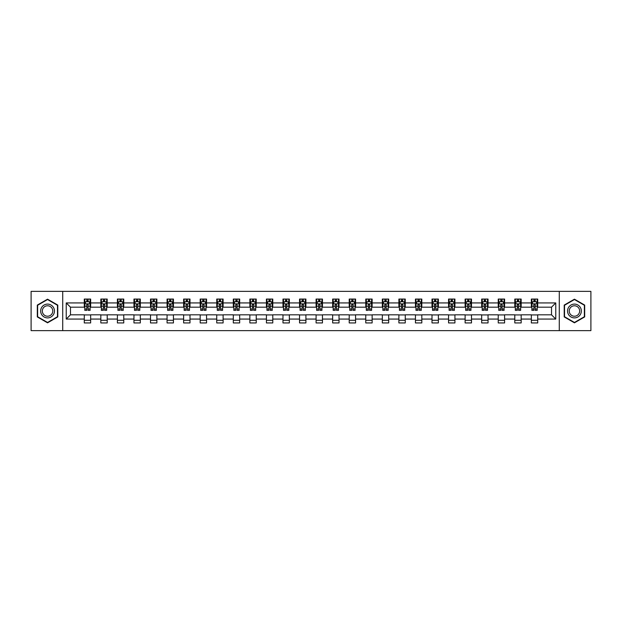 <?xml version="1.0" encoding="UTF-8"?>
<svg xmlns="http://www.w3.org/2000/svg" width="622" height="622" viewBox="0 0 622 622"><rect width="100%" height="100%" fill="white"/><g stroke="black" fill="none" stroke-linecap="round" stroke-linejoin="round"><path stroke-width="0.93" d="M559.271 330.64L590.9 330.64L590.9 291.36L559.271 291.36L559.271 330.64L62.729 330.64L62.729 291.36L31.1 291.36L31.1 330.64L62.729 330.64M559.271 291.36L62.729 291.36M537.719 302.93L537.719 299.058L531.351 299.058L531.351 302.93L521.166 302.93L521.166 299.058L514.798 299.058L514.798 302.93L504.605 302.93L504.605 299.058L498.238 299.058L498.238 302.93L488.045 302.93L488.045 299.058L481.677 299.058L481.677 302.93L471.492 302.93L471.492 299.058L465.124 299.058L465.124 302.93L454.931 302.93L454.931 299.058L448.563 299.058L448.563 302.93L438.37 302.93L438.37 299.058L432.002 299.058L432.002 302.93L421.817 302.93L421.817 299.058L415.442 299.058L415.442 302.93L405.256 302.93L405.256 299.058L398.889 299.058L398.889 302.93L388.696 302.93L388.696 299.058L382.328 299.058L382.328 302.93L372.135 302.93L372.135 299.058L365.767 299.058L365.767 302.93L355.582 302.93L355.582 299.058L349.214 299.058L349.214 302.93L339.021 302.93L339.021 299.058L332.653 299.058L332.653 302.93L322.46 302.93L322.46 299.058L316.093 299.058L316.093 302.93L305.907 302.93L305.907 299.058L299.54 299.058L299.54 302.93L289.347 302.93L289.347 299.058L282.979 299.058L282.979 302.93L272.786 302.93L272.786 299.058L266.418 299.058L266.418 302.93L256.233 302.93L256.233 299.058L249.865 299.058L249.865 302.93L239.672 302.93L239.672 299.058L233.304 299.058L233.304 302.93L223.111 302.93L223.111 299.058L216.744 299.058L216.744 302.93L206.558 302.93L206.558 299.058L200.183 299.058L200.183 302.93L189.998 302.93L189.998 299.058L183.63 299.058L183.63 302.93L173.437 302.93L173.437 299.058L167.069 299.058L167.069 302.93L156.876 302.93L156.876 299.058L150.508 299.058L150.508 302.93L140.323 302.93L140.323 299.058L133.955 299.058L133.955 302.93L123.762 302.93L123.762 299.058L117.395 299.058L117.395 302.93L107.202 302.93L107.202 299.058L100.834 299.058L100.834 302.93L90.649 302.93L90.649 299.058L84.281 299.058L84.281 302.93L66.235 302.93L66.235 319.07L70.48 314.818L84.281 314.818L84.281 322.942L90.649 322.942L90.649 314.818L100.834 314.818L100.834 322.942L107.202 322.942L107.202 314.818L117.395 314.818L117.395 322.942L123.762 322.942L123.762 314.818L133.955 314.818L133.955 322.942L140.323 322.942L140.323 314.818L150.508 314.818L150.508 322.942L156.876 322.942L156.876 314.818L167.069 314.818L167.069 322.942L173.437 322.942L173.437 314.818L183.63 314.818L183.63 322.942L189.998 322.942L189.998 314.818L200.183 314.818L200.183 322.942L206.558 322.942L206.558 314.818L216.744 314.818L216.744 322.942L223.111 322.942L223.111 314.818L233.304 314.818L233.304 322.942L239.672 322.942L239.672 314.818L249.865 314.818L249.865 322.942L256.233 322.942L256.233 314.818L266.418 314.818L266.418 322.942L272.786 322.942L272.786 314.818L282.979 314.818L282.979 322.942L289.347 322.942L289.347 314.818L299.54 314.818L299.54 322.942L305.907 322.942L305.907 314.818L316.093 314.818L316.093 322.942L322.46 322.942L322.46 314.818L332.653 314.818L332.653 322.942L339.021 322.942L339.021 314.818L349.214 314.818L349.214 322.942L355.582 322.942L355.582 314.818L365.767 314.818L365.767 322.942L372.135 322.942L372.135 314.818L382.328 314.818L382.328 322.942L388.696 322.942L388.696 314.818L398.889 314.818L398.889 322.942L405.256 322.942L405.256 314.818L415.442 314.818L415.442 322.942L421.817 322.942L421.817 314.818L432.002 314.818L432.002 322.942L438.37 322.942L438.37 314.818L448.563 314.818L448.563 322.942L454.931 322.942L454.931 314.818L465.124 314.818L465.124 322.942L471.492 322.942L471.492 314.818L481.677 314.818L481.677 322.942L488.045 322.942L488.045 314.818L498.238 314.818L498.238 322.942L504.605 322.942L504.605 314.818L514.798 314.818L514.798 322.942L521.166 322.942L521.166 314.818L531.351 314.818L531.351 322.942L537.719 322.942L537.719 314.818L551.52 314.818L551.52 307.182L537.719 307.182L537.719 302.93L555.765 302.93L555.765 319.07L537.719 319.07M531.351 319.07L521.166 319.07M514.798 319.07L504.605 319.07M498.238 319.07L488.045 319.07M481.677 319.07L471.492 319.07M465.124 319.07L454.931 319.07M448.563 319.07L438.37 319.07M432.002 319.07L421.817 319.07M415.442 319.07L405.256 319.07M398.889 319.07L388.696 319.07M382.328 319.07L372.135 319.07M365.767 319.07L355.582 319.07M349.214 319.07L339.021 319.07M332.653 319.07L322.46 319.07M316.093 319.07L305.907 319.07M299.54 319.07L289.347 319.07M282.979 319.07L272.786 319.07M266.418 319.07L256.233 319.07M249.865 319.07L239.672 319.07M233.304 319.07L223.111 319.07M216.744 319.07L206.558 319.07M200.183 319.07L189.998 319.07M183.63 319.07L173.437 319.07M167.069 319.07L156.876 319.07M150.508 319.07L140.323 319.07M133.955 319.07L123.762 319.07M117.395 319.07L107.202 319.07M100.834 319.07L90.649 319.07M84.281 319.07L66.235 319.07M531.351 302.93L531.351 307.182L521.166 307.182L521.166 302.93M514.798 302.93L514.798 307.182L504.605 307.182L504.605 302.93M498.238 302.93L498.238 307.182L488.045 307.182L488.045 302.93M481.677 302.93L481.677 307.182L471.492 307.182L471.492 302.93M465.124 302.93L465.124 307.182L454.931 307.182L454.931 302.93M448.563 302.93L448.563 307.182L438.37 307.182L438.37 302.93M432.002 302.93L432.002 307.182L421.817 307.182L421.817 302.93M415.442 302.93L415.442 307.182L405.256 307.182L405.256 302.93M398.889 302.93L398.889 307.182L388.696 307.182L388.696 302.93M382.328 302.93L382.328 307.182L372.135 307.182L372.135 302.93M365.767 302.93L365.767 307.182L355.582 307.182L355.582 302.93M349.214 302.93L349.214 307.182L339.021 307.182L339.021 302.93M332.653 302.93L332.653 307.182L322.46 307.182L322.46 302.93M316.093 302.93L316.093 307.182L305.907 307.182L305.907 302.93M299.54 302.93L299.54 307.182L289.347 307.182L289.347 302.93M282.979 302.93L282.979 307.182L272.786 307.182L272.786 302.93M266.418 302.93L266.418 307.182L256.233 307.182L256.233 302.93M249.865 302.93L249.865 307.182L239.672 307.182L239.672 302.93M233.304 302.93L233.304 307.182L223.111 307.182L223.111 302.93M216.744 302.93L216.744 307.182L206.558 307.182L206.558 302.93M200.183 302.93L200.183 307.182L189.998 307.182L189.998 302.93M183.63 302.93L183.63 307.182L173.437 307.182L173.437 302.93M167.069 302.93L167.069 307.182L156.876 307.182L156.876 302.93M150.508 302.93L150.508 307.182L140.323 307.182L140.323 302.93M133.955 302.93L133.955 307.182L123.762 307.182L123.762 302.93M117.395 302.93L117.395 307.182L107.202 307.182L107.202 302.93M100.834 302.93L100.834 307.182L90.649 307.182L90.649 302.93M84.281 302.93L84.281 307.182L70.48 307.182L66.235 302.93M70.48 307.182L70.48 314.818M555.765 319.07L551.52 314.818M551.52 307.182L555.765 302.93M84.281 301.709L84.81 301.709M86.823 301.709L88.099 301.709M90.112 301.709L90.649 301.709M84.281 307.074L84.81 307.074M86.823 307.074L88.099 307.074M90.112 307.074L90.649 307.074M84.281 314.926L90.649 314.926M84.281 320.291L90.649 320.291M100.834 314.926L107.202 314.926M100.834 320.291L107.202 320.291M100.834 301.709L101.37 301.709M103.384 301.709L104.659 301.709M106.673 301.709L107.202 301.709M100.834 307.074L101.37 307.074M103.384 307.074L104.659 307.074M106.673 307.074L107.202 307.074M117.395 314.926L123.762 314.926M117.395 320.291L123.762 320.291M117.395 301.709L117.923 301.709M119.945 301.709L121.212 301.709M123.234 301.709L123.762 301.709M117.395 307.074L117.923 307.074M119.945 307.074L121.212 307.074M123.234 307.074L123.762 307.074M133.955 314.926L140.323 314.926M133.955 320.291L140.323 320.291M133.955 301.709L134.484 301.709M136.498 301.709L137.773 301.709M139.794 301.709L140.323 301.709M133.955 307.074L134.484 307.074M136.498 307.074L137.773 307.074M139.794 307.074L140.323 307.074M150.508 314.926L156.876 314.926M150.508 320.291L156.876 320.291M150.508 301.709L151.045 301.709M153.059 301.709L154.334 301.709M156.347 301.709L156.876 301.709M150.508 307.074L151.045 307.074M153.059 307.074L154.334 307.074M156.347 307.074L156.876 307.074M167.069 314.926L173.437 314.926M167.069 320.291L173.437 320.291M167.069 301.709L167.598 301.709M169.619 301.709L170.894 301.709M172.908 301.709L173.437 301.709M167.069 307.074L167.598 307.074M169.619 307.074L170.894 307.074M172.908 307.074L173.437 307.074M183.63 314.926L189.998 314.926M183.63 320.291L189.998 320.291M183.63 301.709L184.159 301.709M186.172 301.709L187.447 301.709M189.469 301.709L189.998 301.709M183.63 307.074L184.159 307.074M186.172 307.074L187.447 307.074M189.469 307.074L189.998 307.074M200.183 314.926L206.558 314.926M200.183 320.291L206.558 320.291M200.183 301.709L200.719 301.709M202.733 301.709L204.008 301.709M206.022 301.709L206.558 301.709M200.183 307.074L200.719 307.074M202.733 307.074L204.008 307.074M206.022 307.074L206.558 307.074M216.744 314.926L223.111 314.926M216.744 320.291L223.111 320.291M216.744 301.709L217.272 301.709M219.294 301.709L220.569 301.709M222.583 301.709L223.111 301.709M216.744 307.074L217.272 307.074M219.294 307.074L220.569 307.074M222.583 307.074L223.111 307.074M233.304 314.926L239.672 314.926M233.304 320.291L239.672 320.291M233.304 301.709L233.833 301.709M235.847 301.709L237.122 301.709M239.143 301.709L239.672 301.709M233.304 307.074L233.833 307.074M235.847 307.074L237.122 307.074M239.143 307.074L239.672 307.074M249.865 314.926L256.233 314.926M249.865 320.291L256.233 320.291M249.865 301.709L250.394 301.709M252.408 301.709L253.683 301.709M255.696 301.709L256.233 301.709M249.865 307.074L250.394 307.074M252.408 307.074L253.683 307.074M255.696 307.074L256.233 307.074M266.418 314.926L272.786 314.926M266.418 320.291L272.786 320.291M266.418 301.709L266.947 301.709M268.968 301.709L270.243 301.709M272.257 301.709L272.786 301.709M266.418 307.074L266.947 307.074M268.968 307.074L270.243 307.074M272.257 307.074L272.786 307.074M282.979 314.926L289.347 314.926M282.979 320.291L289.347 320.291M282.979 301.709L283.508 301.709M285.529 301.709L286.796 301.709M288.818 301.709L289.347 301.709M282.979 307.074L283.508 307.074M285.529 307.074L286.796 307.074M288.818 307.074L289.347 307.074M299.54 314.926L305.907 314.926M299.54 320.291L305.907 320.291M299.54 301.709L300.068 301.709M302.082 301.709L303.357 301.709M305.371 301.709L305.907 301.709M299.54 307.074L300.068 307.074M302.082 307.074L303.357 307.074M305.371 307.074L305.907 307.074M316.093 314.926L322.46 314.926M316.093 320.291L322.46 320.291M316.093 301.709L316.629 301.709M318.643 301.709L319.918 301.709M321.932 301.709L322.46 301.709M316.093 307.074L316.629 307.074M318.643 307.074L319.918 307.074M321.932 307.074L322.46 307.074M332.653 314.926L339.021 314.926M332.653 320.291L339.021 320.291M332.653 301.709L333.182 301.709M335.204 301.709L336.471 301.709M338.492 301.709L339.021 301.709M332.653 307.074L333.182 307.074M335.204 307.074L336.471 307.074M338.492 307.074L339.021 307.074M349.214 314.926L355.582 314.926M349.214 320.291L355.582 320.291M349.214 301.709L349.743 301.709M351.757 301.709L353.032 301.709M355.053 301.709L355.582 301.709M349.214 307.074L349.743 307.074M351.757 307.074L353.032 307.074M355.053 307.074L355.582 307.074M365.767 314.926L372.135 314.926M365.767 320.291L372.135 320.291M365.767 301.709L366.304 301.709M368.317 301.709L369.592 301.709M371.606 301.709L372.135 301.709M365.767 307.074L366.304 307.074M368.317 307.074L369.592 307.074M371.606 307.074L372.135 307.074M382.328 314.926L388.696 314.926M382.328 320.291L388.696 320.291M382.328 301.709L382.857 301.709M384.878 301.709L386.153 301.709M388.167 301.709L388.696 301.709M382.328 307.074L382.857 307.074M384.878 307.074L386.153 307.074M388.167 307.074L388.696 307.074M398.889 314.926L405.256 314.926M398.889 320.291L405.256 320.291M398.889 301.709L399.417 301.709M401.431 301.709L402.706 301.709M404.728 301.709L405.256 301.709M398.889 307.074L399.417 307.074M401.431 307.074L402.706 307.074M404.728 307.074L405.256 307.074M415.442 314.926L421.817 314.926M415.442 320.291L421.817 320.291M415.442 301.709L415.978 301.709M417.992 301.709L419.267 301.709M421.281 301.709L421.817 301.709M415.442 307.074L415.978 307.074M417.992 307.074L419.267 307.074M421.281 307.074L421.817 307.074M432.002 314.926L438.37 314.926M432.002 320.291L438.37 320.291M432.002 301.709L432.531 301.709M434.553 301.709L435.828 301.709M437.841 301.709L438.37 301.709M432.002 307.074L432.531 307.074M434.553 307.074L435.828 307.074M437.841 307.074L438.37 307.074M448.563 314.926L454.931 314.926M448.563 320.291L454.931 320.291M448.563 301.709L449.092 301.709M451.106 301.709L452.381 301.709M454.402 301.709L454.931 301.709M448.563 307.074L449.092 307.074M451.106 307.074L452.381 307.074M454.402 307.074L454.931 307.074M465.124 314.926L471.492 314.926M465.124 320.291L471.492 320.291M465.124 301.709L465.653 301.709M467.666 301.709L468.941 301.709M470.955 301.709L471.492 301.709M465.124 307.074L465.653 307.074M467.666 307.074L468.941 307.074M470.955 307.074L471.492 307.074M481.677 314.926L488.045 314.926M481.677 320.291L488.045 320.291M481.677 301.709L482.206 301.709M484.227 301.709L485.502 301.709M487.516 301.709L488.045 301.709M481.677 307.074L482.206 307.074M484.227 307.074L485.502 307.074M487.516 307.074L488.045 307.074M498.238 314.926L504.605 314.926M498.238 320.291L504.605 320.291M498.238 301.709L498.766 301.709M500.788 301.709L502.055 301.709M504.077 301.709L504.605 301.709M498.238 307.074L498.766 307.074M500.788 307.074L502.055 307.074M504.077 307.074L504.605 307.074M514.798 314.926L521.166 314.926M514.798 320.291L521.166 320.291M514.798 301.709L515.327 301.709M517.341 301.709L518.616 301.709M520.63 301.709L521.166 301.709M514.798 307.074L515.327 307.074M517.341 307.074L518.616 307.074M520.63 307.074L521.166 307.074M531.351 314.926L537.719 314.926M531.351 320.291L537.719 320.291M531.351 301.709L531.888 301.709M533.901 301.709L535.177 301.709M537.19 301.709L537.719 301.709M531.351 307.074L531.888 307.074M533.901 307.074L535.177 307.074M537.19 307.074L537.719 307.074M47.552 322.826L57.792 316.917L57.792 305.083L47.552 299.174L37.312 305.083L37.312 316.917L47.552 322.826M584.688 305.083L574.448 299.174L564.208 305.083L564.208 316.917L574.448 322.826L584.688 316.917L584.688 305.083M88.099 300.442L86.823 300.442M90.112 309.033L88.099 309.033L88.099 310.362L90.112 310.362L90.112 303.886L89.055 301.763L85.867 301.763L84.81 303.886L84.81 310.362L86.823 310.362L86.823 309.033L84.81 309.033M84.81 303.886L84.81 299.058M90.112 303.886L90.112 299.058M86.823 301.763L86.823 299.058M88.099 299.058L88.099 301.763M88.099 309.033L88.099 304.687L86.823 304.687L86.823 309.033M53.531 314.452A6.896 6.896 0 0 0 51.004 305.029A6.896 6.896 0 0 0 41.581 307.548A6.896 6.896 0 0 0 44.1 316.971A6.896 6.896 0 0 0 53.531 314.452M52.077 313.612A5.225 5.225 0 0 0 50.164 306.475A5.225 5.225 0 0 0 43.027 308.388A5.225 5.225 0 0 0 44.939 315.525A5.225 5.225 0 0 0 52.077 313.612M37.631 316.73L37.631 305.27L47.552 299.54L57.473 305.27L57.473 316.73L47.552 322.46L37.631 316.73M574.448 304.104A6.896 6.896 0 0 0 567.552 311A6.896 6.896 0 0 0 574.448 317.896A6.896 6.896 0 0 0 581.345 311A6.896 6.896 0 0 0 574.448 304.104M574.448 305.775A5.225 5.225 0 0 0 569.223 311A5.225 5.225 0 0 0 574.448 316.225A5.225 5.225 0 0 0 579.673 311A5.225 5.225 0 0 0 574.448 305.775M584.369 316.73L574.448 322.46L564.527 316.73L564.527 305.27L574.448 299.54L584.369 305.27L584.369 316.73M104.659 300.442L103.384 300.442M106.673 309.033L104.659 309.033L104.659 310.362L106.673 310.362L106.673 303.886L105.616 301.763L102.428 301.763L101.37 303.886L101.37 310.362L103.384 310.362L103.384 309.033L101.37 309.033M101.37 303.886L101.37 299.058M106.673 303.886L106.673 299.058M103.384 301.763L103.384 299.058M104.659 299.058L104.659 301.763M104.659 309.033L104.659 304.687L103.384 304.687L103.384 309.033M121.212 300.442L119.945 300.442M123.234 309.033L121.212 309.033L121.212 310.362L123.234 310.362L123.234 303.886L122.169 301.763L118.989 301.763L117.923 303.886L117.923 310.362L119.945 310.362L119.945 309.033L117.923 309.033M117.923 303.886L117.923 299.058M123.234 303.886L123.234 299.058M119.945 301.763L119.945 299.058M121.212 299.058L121.212 301.763M121.212 309.033L121.212 304.687L119.945 304.687L119.945 309.033M137.773 300.442L136.498 300.442M139.794 309.033L137.773 309.033L137.773 310.362L139.794 310.362L139.794 303.886L138.729 301.763L135.542 301.763L134.484 303.886L134.484 310.362L136.498 310.362L136.498 309.033L134.484 309.033M134.484 303.886L134.484 299.058M139.794 303.886L139.794 299.058M136.498 301.763L136.498 299.058M137.773 299.058L137.773 301.763M137.773 309.033L137.773 304.687L136.498 304.687L136.498 309.033M154.334 300.442L153.059 300.442M156.347 309.033L154.334 309.033L154.334 310.362L156.347 310.362L156.347 303.886L155.29 301.763L152.102 301.763L151.045 303.886L151.045 310.362L153.059 310.362L153.059 309.033L151.045 309.033M151.045 303.886L151.045 299.058M156.347 303.886L156.347 299.058M153.059 301.763L153.059 299.058M154.334 299.058L154.334 301.763M154.334 309.033L154.334 304.687L153.059 304.687L153.059 309.033M170.894 300.442L169.619 300.442M172.908 309.033L170.894 309.033L170.894 310.362L172.908 310.362L172.908 303.886L171.843 301.763L168.663 301.763L167.598 303.886L167.598 310.362L169.619 310.362L169.619 309.033L167.598 309.033M167.598 303.886L167.598 299.058M172.908 303.886L172.908 299.058M169.619 301.763L169.619 299.058M170.894 299.058L170.894 301.763M170.894 309.033L170.894 304.687L169.619 304.687L169.619 309.033M187.447 300.442L186.172 300.442M189.469 309.033L187.447 309.033L187.447 310.362L189.469 310.362L189.469 303.886L188.404 301.763L185.224 301.763L184.159 303.886L184.159 310.362L186.172 310.362L186.172 309.033L184.159 309.033M184.159 303.886L184.159 299.058M189.469 303.886L189.469 299.058M186.172 301.763L186.172 299.058M187.447 299.058L187.447 301.763M187.447 309.033L187.447 304.687L186.172 304.687L186.172 309.033M204.008 300.442L202.733 300.442M206.022 309.033L204.008 309.033L204.008 310.362L206.022 310.362L206.022 303.886L204.965 301.763L201.777 301.763L200.719 303.886L200.719 310.362L202.733 310.362L202.733 309.033L200.719 309.033M200.719 303.886L200.719 299.058M206.022 303.886L206.022 299.058M202.733 301.763L202.733 299.058M204.008 299.058L204.008 301.763M204.008 309.033L204.008 304.687L202.733 304.687L202.733 309.033M220.569 300.442L219.294 300.442M222.583 309.033L220.569 309.033L220.569 310.362L222.583 310.362L222.583 303.886L221.518 301.763L218.338 301.763L217.272 303.886L217.272 310.362L219.294 310.362L219.294 309.033L217.272 309.033M217.272 303.886L217.272 299.058M222.583 303.886L222.583 299.058M219.294 301.763L219.294 299.058M220.569 299.058L220.569 301.763M220.569 309.033L220.569 304.687L219.294 304.687L219.294 309.033M237.122 300.442L235.847 300.442M239.143 309.033L237.122 309.033L237.122 310.362L239.143 310.362L239.143 303.886L238.078 301.763L234.898 301.763L233.833 303.886L233.833 310.362L235.847 310.362L235.847 309.033L233.833 309.033M233.833 303.886L233.833 299.058M239.143 303.886L239.143 299.058M235.847 301.763L235.847 299.058M237.122 299.058L237.122 301.763M237.122 309.033L237.122 304.687L235.847 304.687L235.847 309.033M253.683 300.442L252.408 300.442M255.696 309.033L253.683 309.033L253.683 310.362L255.696 310.362L255.696 303.886L254.639 301.763L251.451 301.763L250.394 303.886L250.394 310.362L252.408 310.362L252.408 309.033L250.394 309.033M250.394 303.886L250.394 299.058M255.696 303.886L255.696 299.058M252.408 301.763L252.408 299.058M253.683 299.058L253.683 301.763M253.683 309.033L253.683 304.687L252.408 304.687L252.408 309.033M270.243 300.442L268.968 300.442M272.257 309.033L270.243 309.033L270.243 310.362L272.257 310.362L272.257 303.886L271.2 301.763L268.012 301.763L266.947 303.886L266.947 310.362L268.968 310.362L268.968 309.033L266.947 309.033M266.947 303.886L266.947 299.058M272.257 303.886L272.257 299.058M268.968 301.763L268.968 299.058M270.243 299.058L270.243 301.763M270.243 309.033L270.243 304.687L268.968 304.687L268.968 309.033M286.796 300.442L285.529 300.442M288.818 309.033L286.796 309.033L286.796 310.362L288.818 310.362L288.818 303.886L287.753 301.763L284.573 301.763L283.508 303.886L283.508 310.362L285.529 310.362L285.529 309.033L283.508 309.033M283.508 303.886L283.508 299.058M288.818 303.886L288.818 299.058M285.529 301.763L285.529 299.058M286.796 299.058L286.796 301.763M286.796 309.033L286.796 304.687L285.529 304.687L285.529 309.033M303.357 300.442L302.082 300.442M305.371 309.033L303.357 309.033L303.357 310.362L305.371 310.362L305.371 303.886L304.313 301.763L301.126 301.763L300.068 303.886L300.068 310.362L302.082 310.362L302.082 309.033L300.068 309.033M300.068 303.886L300.068 299.058M305.371 303.886L305.371 299.058M302.082 301.763L302.082 299.058M303.357 299.058L303.357 301.763M303.357 309.033L303.357 304.687L302.082 304.687L302.082 309.033M319.918 300.442L318.643 300.442M321.932 309.033L319.918 309.033L319.918 310.362L321.932 310.362L321.932 303.886L320.874 301.763L317.687 301.763L316.629 303.886L316.629 310.362L318.643 310.362L318.643 309.033L316.629 309.033M316.629 303.886L316.629 299.058M321.932 303.886L321.932 299.058M318.643 301.763L318.643 299.058M319.918 299.058L319.918 301.763M319.918 309.033L319.918 304.687L318.643 304.687L318.643 309.033M336.471 300.442L335.204 300.442M338.492 309.033L336.471 309.033L336.471 310.362L338.492 310.362L338.492 303.886L337.427 301.763L334.247 301.763L333.182 303.886L333.182 310.362L335.204 310.362L335.204 309.033L333.182 309.033M333.182 303.886L333.182 299.058M338.492 303.886L338.492 299.058M335.204 301.763L335.204 299.058M336.471 299.058L336.471 301.763M336.471 309.033L336.471 304.687L335.204 304.687L335.204 309.033M353.032 300.442L351.757 300.442M355.053 309.033L353.032 309.033L353.032 310.362L355.053 310.362L355.053 303.886L353.988 301.763L350.8 301.763L349.743 303.886L349.743 310.362L351.757 310.362L351.757 309.033L349.743 309.033M349.743 303.886L349.743 299.058M355.053 303.886L355.053 299.058M351.757 301.763L351.757 299.058M353.032 299.058L353.032 301.763M353.032 309.033L353.032 304.687L351.757 304.687L351.757 309.033M369.592 300.442L368.317 300.442M371.606 309.033L369.592 309.033L369.592 310.362L371.606 310.362L371.606 303.886L370.549 301.763L367.361 301.763L366.304 303.886L366.304 310.362L368.317 310.362L368.317 309.033L366.304 309.033M366.304 303.886L366.304 299.058M371.606 303.886L371.606 299.058M368.317 301.763L368.317 299.058M369.592 299.058L369.592 301.763M369.592 309.033L369.592 304.687L368.317 304.687L368.317 309.033M386.153 300.442L384.878 300.442M388.167 309.033L386.153 309.033L386.153 310.362L388.167 310.362L388.167 303.886L387.102 301.763L383.922 301.763L382.857 303.886L382.857 310.362L384.878 310.362L384.878 309.033L382.857 309.033M382.857 303.886L382.857 299.058M388.167 303.886L388.167 299.058M384.878 301.763L384.878 299.058M386.153 299.058L386.153 301.763M386.153 309.033L386.153 304.687L384.878 304.687L384.878 309.033M402.706 300.442L401.431 300.442M404.728 309.033L402.706 309.033L402.706 310.362L404.728 310.362L404.728 303.886L403.662 301.763L400.482 301.763L399.417 303.886L399.417 310.362L401.431 310.362L401.431 309.033L399.417 309.033M399.417 303.886L399.417 299.058M404.728 303.886L404.728 299.058M401.431 301.763L401.431 299.058M402.706 299.058L402.706 301.763M402.706 309.033L402.706 304.687L401.431 304.687L401.431 309.033M419.267 300.442L417.992 300.442M421.281 309.033L419.267 309.033L419.267 310.362L421.281 310.362L421.281 303.886L420.223 301.763L417.035 301.763L415.978 303.886L415.978 310.362L417.992 310.362L417.992 309.033L415.978 309.033M415.978 303.886L415.978 299.058M421.281 303.886L421.281 299.058M417.992 301.763L417.992 299.058M419.267 299.058L419.267 301.763M419.267 309.033L419.267 304.687L417.992 304.687L417.992 309.033M435.828 300.442L434.553 300.442M437.841 309.033L435.828 309.033L435.828 310.362L437.841 310.362L437.841 303.886L436.776 301.763L433.596 301.763L432.531 303.886L432.531 310.362L434.553 310.362L434.553 309.033L432.531 309.033M432.531 303.886L432.531 299.058M437.841 303.886L437.841 299.058M434.553 301.763L434.553 299.058M435.828 299.058L435.828 301.763M435.828 309.033L435.828 304.687L434.553 304.687L434.553 309.033M452.381 300.442L451.106 300.442M454.402 309.033L452.381 309.033L452.381 310.362L454.402 310.362L454.402 303.886L453.337 301.763L450.157 301.763L449.092 303.886L449.092 310.362L451.106 310.362L451.106 309.033L449.092 309.033M449.092 303.886L449.092 299.058M454.402 303.886L454.402 299.058M451.106 301.763L451.106 299.058M452.381 299.058L452.381 301.763M452.381 309.033L452.381 304.687L451.106 304.687L451.106 309.033M468.941 300.442L467.666 300.442M470.955 309.033L468.941 309.033L468.941 310.362L470.955 310.362L470.955 303.886L469.898 301.763L466.71 301.763L465.653 303.886L465.653 310.362L467.666 310.362L467.666 309.033L465.653 309.033M465.653 303.886L465.653 299.058M470.955 303.886L470.955 299.058M467.666 301.763L467.666 299.058M468.941 299.058L468.941 301.763M468.941 309.033L468.941 304.687L467.666 304.687L467.666 309.033M485.502 300.442L484.227 300.442M487.516 309.033L485.502 309.033L485.502 310.362L487.516 310.362L487.516 303.886L486.458 301.763L483.271 301.763L482.206 303.886L482.206 310.362L484.227 310.362L484.227 309.033L482.206 309.033M482.206 303.886L482.206 299.058M487.516 303.886L487.516 299.058M484.227 301.763L484.227 299.058M485.502 299.058L485.502 301.763M485.502 309.033L485.502 304.687L484.227 304.687L484.227 309.033M502.055 300.442L500.788 300.442M504.077 309.033L502.055 309.033L502.055 310.362L504.077 310.362L504.077 303.886L503.011 301.763L499.831 301.763L498.766 303.886L498.766 310.362L500.788 310.362L500.788 309.033L498.766 309.033M498.766 303.886L498.766 299.058M504.077 303.886L504.077 299.058M500.788 301.763L500.788 299.058M502.055 299.058L502.055 301.763M502.055 309.033L502.055 304.687L500.788 304.687L500.788 309.033M518.616 300.442L517.341 300.442M520.63 309.033L518.616 309.033L518.616 310.362L520.63 310.362L520.63 303.886L519.572 301.763L516.384 301.763L515.327 303.886L515.327 310.362L517.341 310.362L517.341 309.033L515.327 309.033M515.327 303.886L515.327 299.058M520.63 303.886L520.63 299.058M517.341 301.763L517.341 299.058M518.616 299.058L518.616 301.763M518.616 309.033L518.616 304.687L517.341 304.687L517.341 309.033M535.177 300.442L533.901 300.442M537.19 309.033L535.177 309.033L535.177 310.362L537.19 310.362L537.19 303.886L536.133 301.763L532.945 301.763L531.888 303.886L531.888 310.362L533.901 310.362L533.901 309.033L531.888 309.033M531.888 303.886L531.888 299.058M537.19 303.886L537.19 299.058M533.901 301.763L533.901 299.058M535.177 299.058L535.177 301.763M535.177 309.033L535.177 304.687L533.901 304.687L533.901 309.033M90.089 303.831L84.833 303.831M84.81 301.895L85.805 301.895M89.117 301.895L90.112 301.895M86.823 306.187L84.81 306.187M90.112 306.187L88.099 306.187M88.099 301.118L86.823 301.118M106.65 303.831L101.394 303.831M101.37 301.895L102.366 301.895M105.678 301.895L106.673 301.895M103.384 306.187L101.37 306.187M106.673 306.187L104.659 306.187M104.659 301.118L103.384 301.118M123.203 303.831L117.955 303.831M117.923 301.895L118.926 301.895M122.239 301.895L123.234 301.895M119.945 306.187L117.923 306.187M123.234 306.187L121.212 306.187M121.212 301.118L119.945 301.118M139.763 303.831L134.507 303.831M134.484 301.895L135.479 301.895M138.792 301.895L139.794 301.895M136.498 306.187L134.484 306.187M139.794 306.187L137.773 306.187M137.773 301.118L136.498 301.118M156.324 303.831L151.068 303.831M151.045 301.895L152.04 301.895M155.352 301.895L156.347 301.895M153.059 306.187L151.045 306.187M156.347 306.187L154.334 306.187M154.334 301.118L153.059 301.118M172.877 303.831L167.629 303.831M167.598 301.895L168.601 301.895M171.913 301.895L172.908 301.895M169.619 306.187L167.598 306.187M172.908 306.187L170.894 306.187M170.894 301.118L169.619 301.118M189.438 303.831L184.182 303.831M184.159 301.895L185.154 301.895M188.466 301.895L189.469 301.895M186.172 306.187L184.159 306.187M189.469 306.187L187.447 306.187M187.447 301.118L186.172 301.118M205.999 303.831L200.743 303.831M200.719 301.895L201.715 301.895M205.027 301.895L206.022 301.895M202.733 306.187L200.719 306.187M206.022 306.187L204.008 306.187M204.008 301.118L202.733 301.118M222.559 303.831L217.303 303.831M217.272 301.895L218.275 301.895M221.587 301.895L222.583 301.895M219.294 306.187L217.272 306.187M222.583 306.187L220.569 306.187M220.569 301.118L219.294 301.118M239.112 303.831L233.856 303.831M233.833 301.895L234.828 301.895M238.14 301.895L239.143 301.895M235.847 306.187L233.833 306.187M239.143 306.187L237.122 306.187M237.122 301.118L235.847 301.118M255.673 303.831L250.417 303.831M250.394 301.895L251.389 301.895M254.701 301.895L255.696 301.895M252.408 306.187L250.394 306.187M255.696 306.187L253.683 306.187M253.683 301.118L252.408 301.118M272.234 303.831L266.978 303.831M266.947 301.895L267.95 301.895M271.262 301.895L272.257 301.895M268.968 306.187L266.947 306.187M272.257 306.187L270.243 306.187M270.243 301.118L268.968 301.118M288.787 303.831L283.539 303.831M283.508 301.895L284.503 301.895M287.815 301.895L288.818 301.895M285.529 306.187L283.508 306.187M288.818 306.187L286.796 306.187M286.796 301.118L285.529 301.118M305.348 303.831L300.092 303.831M300.068 301.895L301.064 301.895M304.376 301.895L305.371 301.895M302.082 306.187L300.068 306.187M305.371 306.187L303.357 306.187M303.357 301.118L302.082 301.118M321.908 303.831L316.652 303.831M316.629 301.895L317.624 301.895M320.936 301.895L321.932 301.895M318.643 306.187L316.629 306.187M321.932 306.187L319.918 306.187M319.918 301.118L318.643 301.118M338.461 303.831L333.213 303.831M333.182 301.895L334.185 301.895M337.497 301.895L338.492 301.895M335.204 306.187L333.182 306.187M338.492 306.187L336.471 306.187M336.471 301.118L335.204 301.118M355.022 303.831L349.766 303.831M349.743 301.895L350.738 301.895M354.05 301.895L355.053 301.895M351.757 306.187L349.743 306.187M355.053 306.187L353.032 306.187M353.032 301.118L351.757 301.118M371.583 303.831L366.327 303.831M366.304 301.895L367.299 301.895M370.611 301.895L371.606 301.895M368.317 306.187L366.304 306.187M371.606 306.187L369.592 306.187M369.592 301.118L368.317 301.118M388.144 303.831L382.888 303.831M382.857 301.895L383.86 301.895M387.172 301.895L388.167 301.895M384.878 306.187L382.857 306.187M388.167 306.187L386.153 306.187M386.153 301.118L384.878 301.118M404.697 303.831L399.441 303.831M399.417 301.895L400.412 301.895M403.725 301.895L404.728 301.895M401.431 306.187L399.417 306.187M404.728 306.187L402.706 306.187M402.706 301.118L401.431 301.118M421.257 303.831L416.001 303.831M415.978 301.895L416.973 301.895M420.285 301.895L421.281 301.895M417.992 306.187L415.978 306.187M421.281 306.187L419.267 306.187M419.267 301.118L417.992 301.118M437.818 303.831L432.562 303.831M432.531 301.895L433.534 301.895M436.846 301.895L437.841 301.895M434.553 306.187L432.531 306.187M437.841 306.187L435.828 306.187M435.828 301.118L434.553 301.118M454.371 303.831L449.123 303.831M449.092 301.895L450.087 301.895M453.399 301.895L454.402 301.895M451.106 306.187L449.092 306.187M454.402 306.187L452.381 306.187M452.381 301.118L451.106 301.118M470.932 303.831L465.676 303.831M465.653 301.895L466.648 301.895M469.96 301.895L470.955 301.895M467.666 306.187L465.653 306.187M470.955 306.187L468.941 306.187M468.941 301.118L467.666 301.118M487.493 303.831L482.237 303.831M482.206 301.895L483.208 301.895M486.521 301.895L487.516 301.895M484.227 306.187L482.206 306.187M487.516 306.187L485.502 306.187M485.502 301.118L484.227 301.118M504.045 303.831L498.797 303.831M498.766 301.895L499.761 301.895M503.074 301.895L504.077 301.895M500.788 306.187L498.766 306.187M504.077 306.187L502.055 306.187M502.055 301.118L500.788 301.118M520.606 303.831L515.35 303.831M515.327 301.895L516.322 301.895M519.634 301.895L520.63 301.895M517.341 306.187L515.327 306.187M520.63 306.187L518.616 306.187M518.616 301.118L517.341 301.118M537.167 303.831L531.911 303.831M531.888 301.895L532.883 301.895M536.195 301.895L537.19 301.895M533.901 306.187L531.888 306.187M537.19 306.187L535.177 306.187M535.177 301.118L533.901 301.118"/></g></svg>
